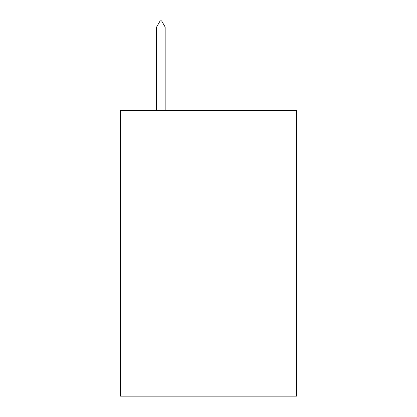 <?xml version="1.0" encoding="UTF-8"?>
<svg xmlns="http://www.w3.org/2000/svg" width="417" height="417" viewBox="0 0 417 417"><rect width="100%" height="100%" fill="white"/><g stroke="black" fill="none" stroke-linecap="round" stroke-linejoin="round"><path stroke-width="0.63" d="M296.586 110.463L296.586 396.15L120.414 396.15L120.414 110.463L296.586 110.463M165.168 27.042L161.598 20.85L160.17 20.85L156.599 27.042L165.168 27.042L165.168 110.463M156.599 27.042L156.599 110.463"/></g></svg>
